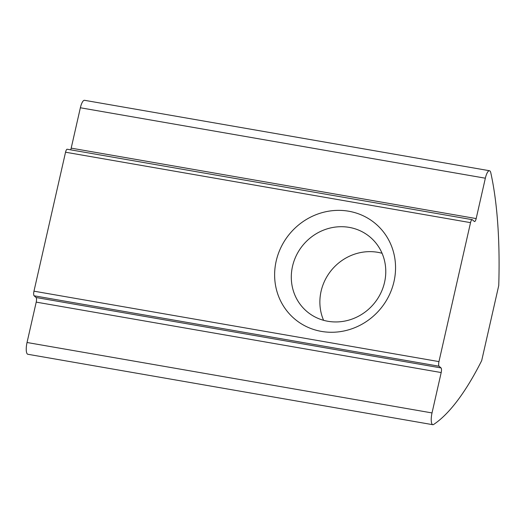 <?xml version="1.0" encoding="UTF-8"?>
<svg xmlns="http://www.w3.org/2000/svg" width="525" height="525" viewBox="0 0 525 525"><rect width="100%" height="100%" fill="white"/><g stroke="black" fill="none" stroke-linecap="round" stroke-linejoin="round"><path stroke-width="0.79" d="M489.484 170.73L84.499 100.301A9.765 2.842 99.9 0 0 80.364 107.769L71.19 148.142L476.175 218.577A3.905 1.135 -80.1 0 1 474.521 221.563A3.905 1.135 -80.1 0 1 474.337 221.471L472.369 219.752A3.905 1.135 99.9 0 0 472.185 219.66A3.905 1.135 99.9 0 0 470.531 222.646L438.959 361.607A3.905 1.135 99.9 0 0 439.09 366.22L441.059 367.94A3.905 1.135 -80.1 0 1 441.19 372.553L432.023 412.932A9.765 2.842 99.9 0 0 432.351 424.469A9.765 2.842 99.9 0 0 432.81 424.699A9.765 2.842 99.9 0 0 433.611 424.482A292.917 85.155 99.9 0 0 481.688 360.636L498.75 285.521A292.917 85.155 99.9 0 0 490.796 172.791A9.765 2.842 99.9 0 0 489.943 170.966A9.765 2.842 99.9 0 0 489.484 170.73A9.765 2.842 99.9 0 0 485.349 178.205L476.175 218.577M292.517 266.326A48.818 46.003 -48.9 0 0 306.442 311.115A48.818 46.003 -48.9 0 0 384.556 282.332A48.818 46.003 -48.9 0 0 370.637 237.543A48.818 46.003 -48.9 0 0 292.517 266.326M382.069 253.28A48.818 46.003 -48.9 0 0 321.09 291.257A48.818 46.003 -48.9 0 0 323.584 320.309M276.183 261.076A62.488 58.885 -48.9 0 0 321.438 331.406A62.488 58.885 -48.9 0 0 393.993 281.564A62.488 58.885 -48.9 0 0 348.744 211.227A62.488 58.885 -48.9 0 0 276.183 261.076M441.19 372.553L36.212 302.124L27.038 342.497A9.765 2.842 99.9 0 0 27.366 354.034A9.765 2.842 99.9 0 0 27.825 354.27L432.81 424.699M470.531 222.646L65.546 152.217L33.974 291.178L438.959 361.607M439.09 366.22L34.105 295.792L36.074 297.511L441.059 367.94M65.546 152.217A3.905 1.135 -80.1 0 1 67.2 149.231L472.185 219.66M70.665 149.835A3.905 1.135 99.9 0 0 71.19 148.142M36.212 302.124A3.905 1.135 99.9 0 0 36.074 297.511M34.105 295.792A3.905 1.135 -80.1 0 1 33.974 291.178M485.349 178.205L80.364 107.769M432.023 412.932L27.038 342.497"/></g></svg>
